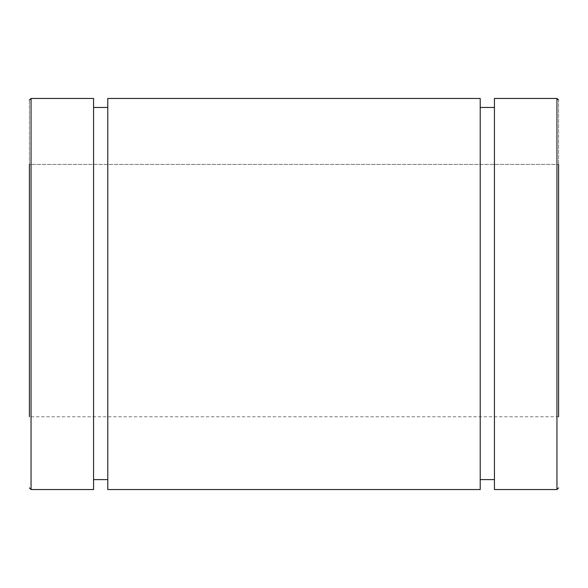 <?xml version="1.0" encoding="UTF-8"?>
<svg xmlns="http://www.w3.org/2000/svg" width="588" height="588" viewBox="0 0 588 588"><rect width="100%" height="100%" fill="white"/><g stroke="black" fill="none" stroke-linecap="round" stroke-linejoin="round"><path stroke-width="0.44" stroke-dasharray="2.94 2.21" d="M29.4 99.96L29.4 164.412L558.6 164.412L29.4 164.412L29.4 416.774L29.4 99.96L31.054 98.461L93.566 98.461L93.566 489.539M494.435 489.539L494.435 98.461L494.435 107.457L494.435 98.461L556.946 98.461L558.6 99.96L558.6 416.774L558.6 99.96M480.212 489.539L480.212 98.461L480.212 107.457L480.212 98.461L107.788 98.461L107.788 489.539M558.6 164.412L558.6 416.774L29.4 416.774L29.4 164.412M93.566 107.457L93.566 479.617L93.566 107.457M107.788 107.457L107.788 479.617L107.788 107.457M480.212 107.457L480.212 479.617L480.212 107.457M494.435 107.457L494.435 479.617L494.435 107.457M31.054 98.461L31.054 489.539M556.946 489.539L556.946 98.461"/><path stroke-width="0.88" d="M29.4 164.412L29.4 416.774M558.6 416.774L558.6 164.412M480.212 107.457L494.435 107.457L480.212 107.457M93.566 107.457L107.788 107.457L93.566 107.457M31.054 98.461L31.054 489.539L93.566 489.539L93.566 98.461L31.054 98.461L29.4 99.96M480.212 98.461L107.788 98.461L107.788 489.539L480.212 489.539L480.212 98.461M558.6 99.96L556.946 98.461L494.435 98.461L494.435 489.539L556.946 489.539L558.6 487.886M556.946 98.461L556.946 489.539M31.054 489.539L29.4 487.886M93.566 479.617L107.788 479.617M480.212 479.617L494.435 479.617"/></g></svg>

